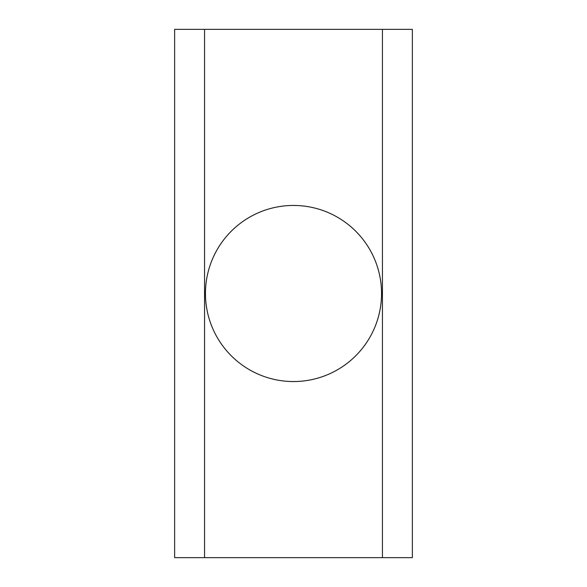 <?xml version="1.0" encoding="UTF-8"?>
<svg xmlns="http://www.w3.org/2000/svg" width="587" height="587" viewBox="0 0 587 587"><rect width="100%" height="100%" fill="white"/><g stroke="black" fill="none" stroke-linecap="round" stroke-linejoin="round"><path stroke-width="0.88" d="M293.5 205.45A88.05 88.05 0 0 0 205.45 293.5A88.05 88.05 0 0 0 293.5 381.55A88.05 88.05 0 0 0 381.55 293.5A88.05 88.05 0 0 0 293.5 205.45M204.57 29.35L174.632 29.35L174.632 557.65L204.57 557.65L204.57 29.35L412.368 29.35L412.368 557.65L382.431 557.65L382.431 29.35M382.431 557.65L204.57 557.65M295.312 381.528A88.05 88.05 0 0 0 381.528 291.688A88.05 88.05 0 0 0 291.688 205.472A88.05 88.05 0 0 0 205.472 295.312A88.05 88.05 0 0 0 295.312 381.528"/></g></svg>
